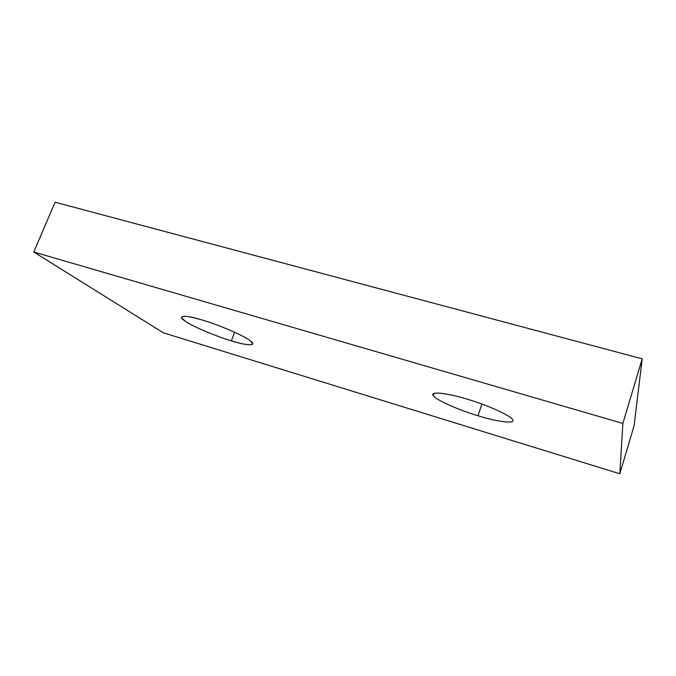 <?xml version="1.0" encoding="UTF-8"?>
<svg xmlns="http://www.w3.org/2000/svg" width="676" height="676" viewBox="0 0 676 676"><rect width="100%" height="100%" fill="white"/><g stroke="black" fill="none" stroke-linecap="round" stroke-linejoin="round"><path stroke-width="1.01" d="M466.693 399.034C447.309 393.001 429.818 391.176 433.274 395.375L433.722 396.026C435.868 399.913 459.604 410.408 478.042 415.765L481.878 404.054L478.042 415.765C496.852 421.74 516.109 424.215 512.619 419.796L512.569 419.712C512.188 416.264 486.779 404.73 466.693 399.034C486.973 404.78 512.501 416.424 512.619 419.796C516.109 424.215 496.852 421.74 478.042 415.765C459.604 410.408 435.868 399.913 433.722 396.026C428.39 391.201 445.864 392.528 466.693 399.034M202.116 319.993C188.41 315.996 181.607 315.278 181.7 317.838L185.275 321.168C191.823 326.094 216.421 336.555 231.319 340.848L234.606 332.237L231.319 340.848C245.405 345.064 252.486 345.85 252.57 343.222L250.095 340.704C244.932 336.124 218.179 324.514 202.116 319.993C218.179 324.514 244.932 336.124 250.095 340.704C258.063 346.146 247.315 345.951 231.319 340.848C216.421 336.555 191.823 326.094 185.275 321.168C176.149 315.498 184.742 314.551 202.116 319.993M634.08 425.779L619.824 473.783L163.271 332.786L33.8 252.021L622.875 423.446L619.824 473.783L634.08 425.779L642.2 358.855L622.875 423.446L642.2 358.855L55.077 202.217L33.8 252.021L55.077 202.217L642.2 358.855L634.08 425.779M33.8 252.021L163.271 332.786L619.824 473.783L622.875 423.446L33.8 252.021M433.274 395.375L433.899 393.533M181.7 317.838L182.19 316.571"/></g></svg>
